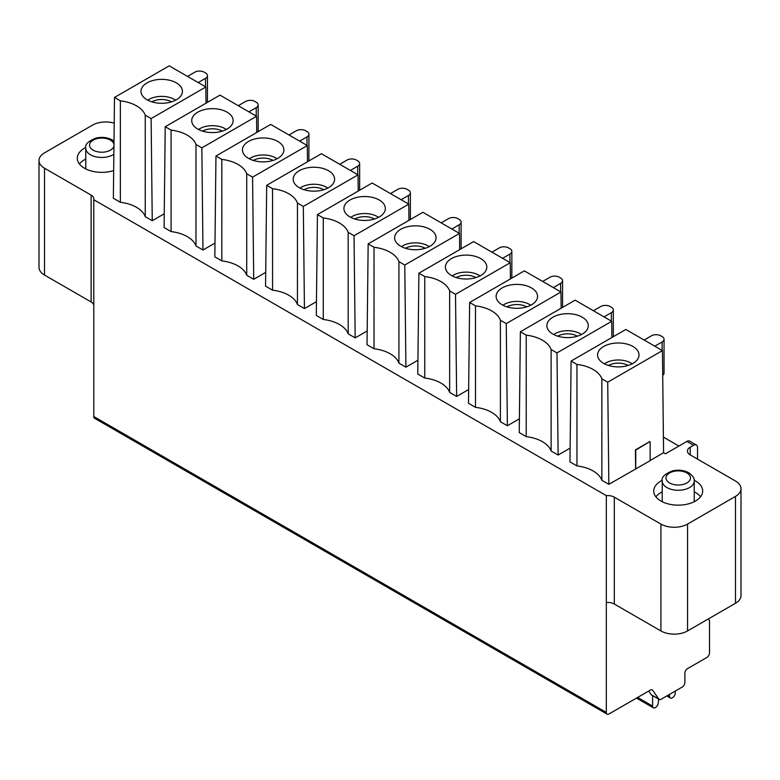 <?xml version="1.0" encoding="UTF-8"?>
<svg xmlns="http://www.w3.org/2000/svg" width="780" height="780" viewBox="0 0 780 780"><rect width="100%" height="100%" fill="white"/><g stroke="black" fill="none" stroke-linecap="round" stroke-linejoin="round"><path stroke-width="1.17" d="M635.612 468.877L635.408 449.904L649.789 441.597L635.749 450.099L635.749 468.956L608.849 484.331L601.858 480.295A32.009 18.486 180 0 0 576.966 465.923L569.966 461.887L571.096 361.052L625.823 329.462L662.444 350.6L663.575 452.731L650.13 460.502M635.749 468.956L650.13 460.658L650.13 441.802M708.367 618.92L709.517 620.568L709.517 652.86A3.763 2.174 -60 0 1 706.856 657.472L687.55 668.616A3.763 2.174 120 0 0 684.879 673.228L684.879 682.451A3.763 2.174 -60 0 1 682.217 687.063L661.118 699.25A3.763 2.174 -60 0 1 659.236 699.436A3.763 2.174 -60 0 1 658.817 699.046L652.665 690.29A3.763 2.174 120 0 0 652.236 689.9A3.763 2.174 120 0 0 650.354 690.085L608.985 713.973A3.763 2.174 -60 0 1 607.103 714.158A3.763 2.174 -60 0 1 606.323 712.433L606.323 602.501A9.418 5.441 180 0 1 614.308 604.032L660.913 630.942A18.827 10.871 0 0 0 687.55 630.942L735.481 603.271A18.827 10.871 0 0 0 741 595.579L741 488.719A18.827 10.871 180 0 0 735.481 481.026L690.212 454.886A9.418 5.441 0 0 1 687.453 451.045A9.418 5.441 0 0 1 690.212 447.203L693.537 445.282A5.645 3.266 -60 0 1 696.365 445L689.705 441.158A5.645 3.266 120 0 0 686.878 441.431L665.438 453.814L663.575 452.731M741 488.719A18.827 10.871 180 0 1 735.481 496.402L687.55 524.082A18.827 10.871 180 0 1 660.913 524.082L614.308 497.172A9.418 5.441 0 0 0 606.323 495.631L93.785 199.729A9.418 5.441 0 0 0 93.883 198.958A9.418 5.441 0 0 0 91.123 195.117L44.518 168.207A18.827 10.871 180 0 1 39 160.514A18.827 10.871 180 0 1 44.518 152.831L92.449 125.151A18.827 10.871 180 0 1 114.202 123.123M164.249 213.778L152.246 220.711L145.246 216.674A32.009 18.486 180 0 0 120.354 202.303L113.363 198.266L114.494 97.432L169.221 65.842L205.842 86.98L206.018 103.174M195.985 245.973A32.009 18.486 180 0 0 171.093 231.592L164.093 227.555L165.224 126.73L219.95 95.131L256.571 116.269L256.756 132.464M214.978 243.077L202.976 250.01L195.985 245.963L195.985 144.485A32.009 18.486 0 0 0 171.083 130.114L165.224 126.73M265.717 272.366L253.715 279.298L246.714 275.262A32.009 18.486 180 0 0 221.822 260.89L214.832 256.844L215.963 156.019L270.689 124.42L307.31 145.558L307.486 161.752M316.446 301.655L304.444 308.587L297.453 304.551A32.009 18.486 180 0 0 272.561 290.18L265.561 286.133L266.692 185.309L321.418 153.709L358.04 174.857L358.225 191.051M367.185 330.944L355.183 337.877L348.182 333.84A32.009 18.486 180 0 0 323.29 319.469L316.3 315.432L317.431 214.597L372.157 183.007L408.779 204.145L408.954 220.34M417.914 360.233L405.912 367.165L398.921 363.129A32.009 18.486 180 0 0 374.029 348.757L367.029 344.721L368.16 243.886L422.887 212.297L459.508 233.434L459.693 249.629M468.653 389.532L456.651 396.464L449.651 392.418A32.009 18.486 180 0 0 424.759 378.046L417.768 374.01L418.899 273.185L473.626 241.585L510.247 262.724L510.422 278.918M519.383 418.821L507.38 425.753L500.389 421.717A32.009 18.486 180 0 0 475.498 407.345L468.497 403.299L469.628 302.474L524.355 270.875L560.976 292.022L561.161 308.217M570.121 448.11L558.119 455.042L551.119 451.006A32.009 18.486 180 0 0 526.227 436.634L519.236 432.598L520.367 331.763L575.094 300.163L611.715 321.311L611.89 337.506M85.8 147.498A24.482 14.137 0 0 0 77.298 158.213A24.482 14.137 0 0 0 84.464 168.207A24.482 14.137 0 0 0 113.675 170.566M662.249 480.314A24.482 14.137 0 0 0 653.747 491.02A24.482 14.137 0 0 0 660.913 501.014A24.482 14.137 0 0 0 687.59 504.075A24.482 14.137 0 0 0 702.702 491.02A24.482 14.137 0 0 0 695.536 481.026A24.482 14.137 0 0 0 694.2 480.314M694.229 491.858A24.482 14.137 180 0 1 695.536 492.56A24.482 14.137 180 0 1 700.576 496.792M655.873 496.792A24.482 14.137 180 0 1 662.22 491.858M79.423 163.976A24.482 14.137 180 0 1 85.771 159.052M644.134 340.031L651.456 335.8A6.591 3.802 180 0 1 660.777 335.8L662.113 336.57A6.591 3.802 180 0 1 664.043 339.261A6.591 3.802 180 0 1 662.113 341.952L654.791 346.183M662.717 375.375A6.591 3.802 0 0 0 664.043 373.084L664.043 339.261M593.404 310.742L600.727 306.511A6.591 3.802 180 0 1 610.048 306.511L611.383 307.281A6.591 3.802 180 0 1 613.314 309.972A6.591 3.802 180 0 1 611.383 312.663L604.051 316.885M542.666 281.444L549.988 277.222A6.591 3.802 180 0 1 559.309 277.222L560.644 277.992A6.591 3.802 180 0 1 562.575 280.683A6.591 3.802 180 0 1 560.644 283.364L553.322 287.596M491.936 252.154L499.258 247.923A6.591 3.802 180 0 1 508.579 247.923L509.915 248.693A6.591 3.802 180 0 1 511.846 251.384A6.591 3.802 180 0 1 509.915 254.075L502.583 258.307M441.197 222.865L448.519 218.634A6.591 3.802 180 0 1 457.84 218.634L459.176 219.404A6.591 3.802 180 0 1 461.107 222.095A6.591 3.802 180 0 1 459.176 224.786L451.854 229.018M238.261 105.7L245.583 101.468A6.591 3.802 180 0 1 254.914 101.468L256.24 102.239A6.591 3.802 180 0 1 258.17 104.93A6.591 3.802 180 0 1 256.24 107.62L248.918 111.852M289 134.989L296.322 130.767A6.591 3.802 180 0 1 305.643 130.767L306.979 131.528A6.591 3.802 180 0 1 308.909 134.219A6.591 3.802 180 0 1 306.979 136.909L299.647 141.141M339.729 164.287L347.051 160.056A6.591 3.802 180 0 1 356.372 160.056L357.708 160.826A6.591 3.802 180 0 1 359.639 163.517A6.591 3.802 180 0 1 357.708 166.208L350.386 170.43M390.468 193.576L397.79 189.345A6.591 3.802 180 0 1 407.111 189.345L408.447 190.115A6.591 3.802 180 0 1 410.377 192.806A6.591 3.802 180 0 1 408.447 195.497L401.115 199.729M187.531 76.411L194.854 72.179A6.591 3.802 180 0 1 204.175 72.179L205.511 72.949A6.591 3.802 180 0 1 207.441 75.641A6.591 3.802 180 0 1 205.511 78.332L198.178 82.563M663.4 437.102L678.892 446.043M696.365 445A5.645 3.266 -60 0 1 697.534 447.584L697.534 459.118M93.785 199.729L93.785 416.53A3.763 2.174 120 0 0 94.565 418.255L607.103 714.158M606.323 602.501L606.323 495.631M648.658 691.07L651.154 694.619A3.763 2.174 120 0 0 651.583 695.019L659.236 699.436M39 160.514L39 267.384A18.827 10.871 0 0 0 44.518 275.067L91.123 301.977A9.418 5.441 180 0 1 93.785 305.048M658.671 699.104L658.222 703.248A3.763 2.174 -60 0 1 655.58 707.441L655.258 707.635A3.763 2.174 -60 0 1 653.377 707.821A3.763 2.174 -60 0 1 652.597 706.095L652.597 695.594M675.226 691.1L675.226 693.03A3.763 2.174 -60 0 1 672.565 697.642L672.243 697.827A3.763 2.174 -60 0 1 670.351 698.012A3.763 2.174 -60 0 1 669.601 696.676L669.337 694.512M662.444 350.6L607.717 382.2L608.849 484.331M607.717 382.2L601.858 378.817L601.858 480.295M576.966 465.923L576.956 364.435L571.096 361.052M601.858 378.817A32.009 18.486 0 0 0 576.956 364.445M632.95 346.486A20.719 11.963 0 0 0 609.375 344.156A20.719 11.963 0 0 0 597.704 356.216A20.719 11.963 0 0 0 603.652 363.402A20.719 11.963 0 0 0 625.199 366.22A20.719 11.963 0 0 0 638.898 356.216A20.719 11.963 0 0 0 632.95 346.486M604.412 363.811A17.891 10.325 180 0 1 630.952 363.012A17.891 10.325 0 0 1 632.2 363.811M611.715 321.311L556.978 352.911L558.119 455.042M556.978 352.911L551.119 349.518L551.119 451.006M526.227 436.634L526.227 335.147L520.367 331.763M551.119 349.518A32.009 18.486 0 0 0 526.227 335.147M582.221 317.197A20.719 11.963 0 0 0 558.636 314.866A20.719 11.963 0 0 0 546.975 326.918A20.719 11.963 0 0 0 552.923 334.113A20.719 11.963 0 0 0 574.47 336.931A20.719 11.963 0 0 0 588.169 326.918A20.719 11.963 0 0 0 582.221 317.197M553.673 334.523A17.891 10.325 180 0 1 580.222 333.723A17.891 10.325 0 0 1 581.461 334.523M560.976 292.022L506.249 323.612L507.38 425.753M506.249 323.612L500.389 320.229L500.389 421.717M475.498 407.345L475.488 305.857L469.628 302.474M500.389 320.229A32.009 18.486 0 0 0 475.488 305.857M531.482 287.908A20.719 11.963 0 0 0 507.907 285.568A20.719 11.963 0 0 0 496.236 297.628A20.719 11.963 0 0 0 502.183 304.814A20.719 11.963 0 0 0 523.731 307.642A20.719 11.963 0 0 0 537.43 297.628A20.719 11.963 0 0 0 531.482 287.908M502.944 305.233A17.891 10.325 180 0 1 529.483 304.434A17.891 10.325 0 0 1 530.731 305.233M510.247 262.724L455.51 294.323L456.651 396.464M455.51 294.323L449.651 290.94L449.651 392.418M424.759 378.046L424.759 276.569L418.899 273.185M449.651 290.94A32.009 18.486 0 0 0 424.759 276.569M480.753 258.609A20.719 11.963 0 0 0 457.168 256.279A20.719 11.963 0 0 0 445.507 268.34A20.719 11.963 0 0 0 451.454 275.525A20.719 11.963 0 0 0 473.002 278.343A20.719 11.963 0 0 0 486.7 268.34A20.719 11.963 0 0 0 480.753 258.609M452.205 275.944A17.891 10.325 180 0 1 478.754 275.145A17.891 10.325 0 0 1 479.993 275.944M459.508 233.434L404.781 265.034L405.912 367.165M404.781 265.034L398.921 261.651L398.921 363.129M374.029 348.757L374.02 247.28L368.16 243.886M398.921 261.651A32.009 18.486 0 0 0 374.02 247.28M430.014 229.32A20.719 11.963 0 0 0 406.438 226.99A20.719 11.963 0 0 0 394.768 239.05A20.719 11.963 0 0 0 400.715 246.236A20.719 11.963 0 0 0 422.263 249.054A20.719 11.963 0 0 0 435.962 239.05A20.719 11.963 0 0 0 430.014 229.32M401.476 246.646A17.891 10.325 180 0 1 428.015 245.856A17.891 10.325 0 0 1 429.263 246.646M408.779 204.145L354.042 235.745L355.183 337.877M354.042 235.745L348.182 232.352L348.182 333.84M323.29 319.469L323.29 217.981L317.431 214.597M348.182 232.352A32.009 18.486 0 0 0 323.29 217.981M379.285 200.031A20.719 11.963 0 0 0 355.7 197.701A20.719 11.963 0 0 0 344.038 209.761A20.719 11.963 0 0 0 349.986 216.947A20.719 11.963 0 0 0 371.534 219.765A20.719 11.963 0 0 0 385.232 209.761A20.719 11.963 0 0 0 379.285 200.031M350.737 217.357A17.891 10.325 180 0 1 377.286 216.557A17.891 10.325 0 0 1 378.524 217.357M358.04 174.857L303.313 206.447L304.444 308.587M303.313 206.447L297.453 203.063L297.453 304.551M272.561 290.18L272.552 188.692L266.692 185.309M297.453 203.063A32.009 18.486 0 0 0 272.552 188.692M328.546 170.742A20.719 11.963 0 0 0 304.97 168.402A20.719 11.963 0 0 0 293.299 180.463A20.719 11.963 0 0 0 299.247 187.658A20.719 11.963 0 0 0 320.794 190.476A20.719 11.963 0 0 0 334.493 180.463A20.719 11.963 0 0 0 328.546 170.742M300.007 188.068A17.891 10.325 180 0 1 326.547 187.268A17.891 10.325 0 0 1 327.795 188.068M307.31 145.558L252.574 177.157L253.715 279.298M252.574 177.157L246.714 173.774L246.714 275.262M221.822 260.89L221.822 159.403L215.963 156.019M246.714 173.774A32.009 18.486 0 0 0 221.822 159.403M277.817 141.453A20.719 11.963 0 0 0 254.231 139.113A20.719 11.963 0 0 0 242.57 151.174A20.719 11.963 0 0 0 248.518 158.359A20.719 11.963 0 0 0 270.065 161.187A20.719 11.963 0 0 0 283.764 151.174A20.719 11.963 0 0 0 277.817 141.453M249.268 158.779A17.891 10.325 180 0 1 275.818 157.979A17.891 10.325 0 0 1 277.056 158.779M256.571 116.269L201.845 147.868L202.976 250.01M201.845 147.868L195.985 144.485M171.093 231.592L171.083 130.114M227.077 112.154A20.719 11.963 0 0 0 203.502 109.824A20.719 11.963 0 0 0 191.831 121.885A20.719 11.963 0 0 0 197.779 129.07A20.719 11.963 0 0 0 219.326 131.888A20.719 11.963 0 0 0 233.025 121.885A20.719 11.963 0 0 0 227.077 112.154M198.539 129.49A17.891 10.325 180 0 1 225.079 128.69A17.891 10.325 0 0 1 226.327 129.49M205.842 86.98L151.115 118.579L152.246 220.711M151.115 118.579L145.246 115.196L145.246 216.674M120.354 202.303L120.354 100.825L114.494 97.432M145.246 115.196A32.009 18.486 0 0 0 120.354 100.825M176.348 82.865A20.719 11.963 0 0 0 152.763 80.535A20.719 11.963 0 0 0 141.102 92.596A20.719 11.963 0 0 0 147.049 99.781A20.719 11.963 0 0 0 168.597 102.599A20.719 11.963 0 0 0 182.296 92.596A20.719 11.963 0 0 0 176.348 82.865M147.8 100.191A17.891 10.325 180 0 1 174.349 99.401A17.891 10.325 0 0 1 175.588 100.191M693.537 445.282L686.878 441.431M662.22 481.026A16.01 9.243 0 0 0 666.91 487.558A16.01 9.243 0 0 0 684.352 489.567A16.01 9.243 0 0 0 694.229 481.026C694.658 478.471 692.835 475.722 688.759 472.768C683.933 470.194 678.512 469.56 672.506 470.876C664.609 474.006 661.177 477.389 662.22 481.026L662.22 501.716M686.878 472.953A12.236 7.069 180 0 1 686.878 482.947A12.236 7.069 180 0 1 669.572 482.947A12.236 7.069 180 0 1 669.572 472.953A12.236 7.069 180 0 1 686.878 472.953M113.851 154.284A16.01 9.243 180 0 1 90.46 154.752A16.01 9.243 180 0 1 89.758 154.323A16.01 9.243 180 0 1 85.771 148.22L85.771 168.909M113.948 145.88A12.236 7.069 180 0 1 105.856 151.807A12.236 7.069 180 0 1 93.122 150.14A12.236 7.069 180 0 1 93.122 140.147A12.236 7.069 180 0 1 110.428 140.147A12.236 7.069 180 0 1 113.968 144.495M662.113 350.405L662.113 341.952M611.383 321.116L611.383 312.663M560.644 291.827L560.644 283.364M509.915 262.538L509.915 254.075M459.176 233.239L459.176 224.786M256.24 116.084L256.24 107.62M306.979 145.373L306.979 136.909M357.708 174.661L357.708 166.208M408.447 203.951L408.447 195.497M205.511 86.785L205.511 78.332M93.785 416.53L606.323 712.433M614.308 497.172L614.308 604.032M660.913 630.942L660.913 524.082M687.55 524.082L687.55 630.942M735.481 603.271L735.481 496.402M690.212 447.203L690.212 454.886M652.665 690.29L651.69 689.734M651.154 694.619L658.817 699.046M44.518 168.207L44.518 275.067M91.123 301.977L91.123 195.117M637.611 697.447L652.597 706.095M667.582 695.516L669.601 696.676M628.173 365.459A14.03 8.102 0 0 0 608.439 365.459M577.434 336.17A14.03 8.102 0 0 0 557.7 336.17M526.705 306.881A14.03 8.102 0 0 0 506.971 306.881M475.966 277.582A14.03 8.102 0 0 0 456.232 277.582M425.236 248.293A14.03 8.102 0 0 0 405.502 248.293M354.764 219.005A14.03 8.102 180 0 1 374.498 219.005M304.034 189.716A14.03 8.102 180 0 1 323.768 189.716M253.295 160.426A14.03 8.102 180 0 1 273.029 160.426M202.566 131.128A14.03 8.102 180 0 1 222.3 131.128M151.827 101.839A14.03 8.102 180 0 1 171.561 101.839M694.229 501.716L694.229 481.026M113.997 141.102L112.31 139.961C107.484 137.387 102.063 136.753 96.047 138.06C88.15 141.19 84.728 144.573 85.771 148.22M613.314 309.972L613.314 336.687M562.575 280.683L562.575 307.398M511.846 251.384L511.846 278.099M461.107 222.095L461.107 248.81M258.17 104.93L258.17 131.644M308.909 134.219L308.909 160.943M359.639 163.517L359.639 190.232M410.377 192.806L410.377 219.521M207.441 75.641L207.441 102.356M636.509 698.081L653.377 707.821M666.812 695.965L670.351 698.012"/></g></svg>

